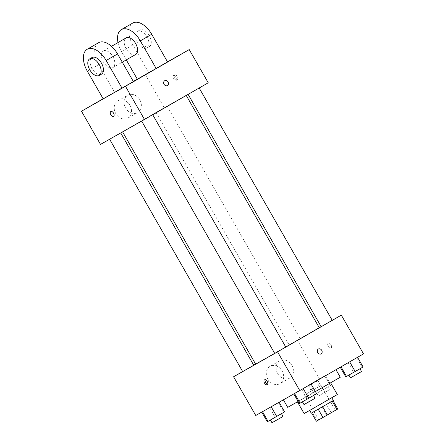 <?xml version="1.0" encoding="UTF-8"?>
<svg xmlns="http://www.w3.org/2000/svg" width="445" height="445" viewBox="0 0 445 445"><rect width="100%" height="100%" fill="white"/><g stroke="black" fill="none" stroke-linecap="round" stroke-linejoin="round"><path stroke-width="0.33" stroke-dasharray="2.23 1.67" d="M305.971 394.148L321.101 385.465L305.971 394.148M320.228 419.045L335.358 410.362L320.228 419.045M321.996 406.953L312.412 412.465L317.163 420.764L337.766 408.983L333.016 400.678L321.996 406.953L326.747 415.252M317.163 420.764L316.351 421.243M312.412 412.465L333.016 400.678M311.244 413.149L333.372 400.478M327.008 400.489L309.659 410.385L327.008 400.489M326.402 404.433L331.152 412.732M304.124 413.555L337.321 394.543M323.415 386.95L297.394 401.796L323.415 386.95M315.41 391.583L298.106 401.473M287.709 407.342L340.269 377.243M324.555 376.225L283.354 399.738L324.555 376.225M356.768 357.697L340.225 367.175L357.535 357.296L340.225 367.175L356.768 357.697L362.313 367.381L363.081 366.975M324.728 375.864L308.185 385.342L325.495 375.463L308.185 385.342L324.728 375.864L330.273 385.548L331.041 385.142L313.725 395.026L330.273 385.548M255.764 415.497L363.504 353.875M310.315 384.424L293.772 393.908L311.083 384.024L293.772 393.908L310.315 384.424L315.861 394.109L316.629 393.708M278.275 402.597L261.732 412.076L279.043 402.191L261.732 412.076L278.275 402.597L283.821 412.276L284.589 411.875M274.699 353.375L285.768 347.05M319.265 327.737L255.641 364.177M255.597 364.105L319.226 327.676M321.123 326.597L332.215 320.311M242.659 371.547L253.711 365.189M290.107 344.297L300.191 338.506L290.107 344.297M332.231 320.339L321.168 326.68M285.779 347.072L274.715 353.408M242.675 371.575L253.739 365.239M297.343 340.08L319.521 378.806M267.857 379.118A9.962 8.21 60.4 0 0 279.883 383.69A9.962 8.21 60.4 0 0 282.113 370.974A9.962 8.21 60.4 0 0 270.054 366.357A9.962 8.21 60.4 0 0 267.857 379.118M331.019 348.012A2.787 1.58 -119.9 0 0 331.024 348.012A2.787 1.58 -119.9 0 0 331.002 344.808A2.787 1.58 -119.9 0 0 328.238 343.178A2.787 1.58 -119.9 0 0 328.26 346.377A2.787 1.58 -119.9 0 0 331.019 348.012A2.787 1.58 -119.9 0 0 331.019 348.012A2.787 1.58 -119.9 0 0 330.997 344.808A2.787 1.58 -119.9 0 0 328.238 343.178A2.787 1.58 -119.9 0 0 328.26 346.377A2.787 1.58 -119.9 0 0 331.013 348.018L331.024 348.012M265.181 379.757A2.787 1.58 60.1 0 1 265.626 379.201A2.787 1.58 60.1 0 1 268.391 380.837A2.787 1.58 60.1 0 1 268.413 384.041A2.787 1.58 60.1 0 1 267.706 384.146M265.626 379.201A2.787 1.58 60.1 0 1 265.632 379.201L264.48 379.863M277.669 373.555A9.962 8.21 60.4 0 0 289.695 378.122A9.962 8.21 60.4 0 0 291.926 365.412A9.962 8.21 60.4 0 0 279.872 360.795A9.962 8.21 60.4 0 0 277.669 373.555M321.118 353.897L321.118 353.897A2.787 2.297 -119.6 0 1 317.747 352.618A2.787 2.297 -119.6 0 1 318.364 349.047L318.364 349.041M128.193 128.661L186.188 95.375L128.193 128.661M119.683 133.422L109.598 139.207L119.683 133.422M189.069 93.767L199.16 87.977L189.069 93.767M142.617 120.495L152.707 114.704L142.617 120.495M157.029 111.934L167.114 106.144L157.029 111.934M164.266 107.718L100.509 144.403L208.249 82.781L164.266 107.718L145.259 74.521L167.526 61.894M267.273 421.754L283.821 412.276M271.378 419.435L281.463 413.644L271.378 419.435M269.62 407.537L275.16 417.215M283.048 416.414L271.984 422.75M317.83 392.707L327.915 386.916L317.83 392.707M325.495 375.463L331.041 385.142M317.608 380.002L323.153 389.681M308.952 384.942L314.498 394.626M308.185 385.342L313.725 395.026M316.072 380.809L321.618 390.488M319.415 395.472L329.5 389.681L319.415 395.472M299.318 403.587L315.861 394.109M303.418 401.268L313.508 395.477L303.418 401.268M301.66 389.369L307.206 399.048M315.088 398.247L304.024 404.583M345.771 376.859L362.313 367.381M349.87 374.54L359.961 368.749L349.87 374.54M348.112 362.636L353.658 372.32M361.54 371.514L350.476 377.855M113.592 116.373L113.592 116.373A2.787 1.58 -119.9 0 0 113.575 113.175A2.787 1.58 -119.9 0 0 110.811 111.539L110.811 111.539M129.996 105.37A9.962 8.21 60.4 0 0 117.97 100.798A9.962 8.21 60.4 0 0 115.739 113.514A9.962 8.21 60.4 0 0 127.798 118.131A9.962 8.21 60.4 0 0 129.996 105.37M103.123 98.762L133.289 81.407M137.282 79.11L145.259 74.521M139.813 99.802A9.962 8.21 -119.6 0 1 137.611 112.563A9.962 8.21 -119.6 0 1 125.557 107.946A9.962 8.21 -119.6 0 1 127.782 95.236A9.962 8.21 -119.6 0 1 139.813 99.802M174.585 78.047A2.787 1.58 -119.9 0 0 177.349 79.688A2.787 1.58 -119.9 0 0 177.327 76.479A2.787 1.58 -119.9 0 0 174.568 74.849A2.787 1.58 -119.9 0 0 174.585 78.047M173.439 78.709A2.787 1.58 60.1 0 1 173.422 75.511A2.787 1.58 60.1 0 1 176.181 77.141A2.787 1.58 60.1 0 1 176.203 80.345A2.787 1.58 60.1 0 1 173.439 78.709M164.695 80.717L164.695 80.717A2.787 2.297 60.4 0 0 164.683 80.723A2.787 2.297 60.4 0 0 164.071 84.283A2.787 2.297 60.4 0 0 167.442 85.574L167.448 85.574M133.405 81.607L103.173 98.846M167.559 61.95L137.327 79.188M103.385 50.986A9.562 5.418 60.1 0 1 112.841 56.598A9.562 5.418 60.1 0 1 112.908 67.573A9.562 5.418 60.1 0 1 103.446 61.989A9.562 5.418 60.1 0 1 103.368 50.997A9.562 5.418 60.1 0 1 103.385 50.986M114.56 92.293L98.712 64.631L87.331 71.183M98.601 42.709A19.129 10.836 -119.9 0 0 98.712 64.631M135.68 54.474A9.562 5.418 60.1 0 1 126.213 48.883A9.562 5.418 60.1 0 1 126.141 37.897M148.713 72.641L132.871 44.978L121.485 51.525L126.274 59.886M121.485 51.525A19.129 10.836 60.1 0 1 118.008 42.575M101.521 74.126A9.562 5.418 60.1 0 1 92.059 68.541A9.562 5.418 60.1 0 1 91.982 57.55M147.05 47.932A9.562 5.418 60.1 0 1 137.594 42.319A9.562 5.418 60.1 0 1 137.527 31.345A9.562 5.418 60.1 0 1 146.989 36.929A9.562 5.418 60.1 0 1 147.067 47.921A9.562 5.418 60.1 0 1 147.05 47.932M132.871 44.978A19.129 10.836 60.1 0 1 132.755 23.057M149.325 46.619A9.562 5.418 -119.9 0 0 149.342 46.614A9.562 5.418 -119.9 0 0 149.27 35.622A9.562 5.418 -119.9 0 0 139.802 30.032A9.562 5.418 -119.9 0 0 139.869 41.007A9.562 5.418 -119.9 0 0 149.325 46.619M335.358 410.362L321.101 385.465M318.759 419.869L304.502 394.971M268.413 384.041L267.261 384.697M279.872 360.795L270.054 366.357M289.695 378.122L279.883 383.69M156.05 112.479L289.128 344.847M167.114 106.144L300.191 338.506M316.851 393.252L318.436 396.022M327.915 386.916L329.5 389.681M127.798 118.131L137.611 112.563M117.97 100.798L127.782 95.236M174.568 74.849L173.422 75.511M177.349 79.688L176.203 80.345M112.908 67.573L122.28 62.183M103.368 50.997L111.5 46.319M139.802 30.032L137.527 31.345M149.342 46.614L147.067 47.921"/><path stroke-width="0.67" d="M332.204 401.168L336.96 409.461L337.766 408.983M336.96 409.461L316.356 421.248L311.6 412.96L316.356 421.248M322.619 406.68L327.37 414.979M318.214 409.2L322.964 417.499M331.809 397.747L333.372 400.478L317.174 409.795L311.244 413.149L309.681 410.424M330.624 382.845L337.321 394.543L313.019 408.516L304.124 413.555L297.427 401.857M335.964 369.723L340.269 377.243L315.41 391.583M298.106 401.473L287.709 407.342L283.404 399.827M332.215 320.311L341.321 315.143L363.504 353.875L299.741 390.56L255.764 415.497L233.586 376.77L242.659 371.547M341.321 315.143L277.563 351.834L299.741 390.56M317.747 352.618A2.787 2.297 -119.6 0 1 318.364 349.041A2.787 2.297 -119.6 0 1 321.741 350.337A2.787 2.297 -119.6 0 1 321.118 353.897A2.787 2.297 -119.6 0 1 317.747 352.618M122.603 131.876L255.641 364.177L274.699 353.375M285.768 347.05L319.265 327.737L186.233 95.447M319.226 327.676L321.123 326.597M253.711 365.189L255.597 364.105M277.563 351.834L233.586 376.77M188.118 94.362L321.168 326.68L328.349 322.586L332.231 320.339L199.171 88.004M141.66 121.073L274.715 353.408L281.896 349.314L285.779 347.072L152.718 114.732M120.706 132.949L253.739 365.239L242.675 371.575L109.615 139.24M264.486 379.863A2.787 1.58 60.1 0 1 267.245 381.499A2.787 1.58 60.1 0 1 267.261 384.697A2.787 1.58 60.1 0 1 264.502 383.067A2.787 1.58 60.1 0 1 264.48 379.863A2.787 1.58 60.1 0 1 264.486 379.863M267.706 384.146A2.787 1.58 60.1 0 1 265.648 382.411A2.787 1.58 60.1 0 1 265.181 379.757M318.364 349.047A2.787 2.297 -119.6 0 1 321.741 350.337A2.787 2.297 -119.6 0 1 321.118 353.897M167.526 61.894L189.236 49.584L208.249 82.781L144.486 119.471L100.509 144.403L81.496 111.211L103.123 98.762M279.087 402.274L284.589 411.875L268.04 421.354L267.273 421.754L261.749 412.103M271.172 406.763L276.701 416.414M262.5 411.675L268.04 421.354M270.41 420.002L271.984 422.75L279.165 418.656L283.048 416.414L281.474 413.666M311.088 384.035L316.629 393.708L308.741 398.247L299.318 403.587L293.789 393.936M303.201 388.574L308.741 398.247M294.546 393.508L300.086 403.187M302.45 401.835L304.024 404.583L311.205 400.489L315.088 398.247L313.514 395.499M357.541 357.302L363.081 366.975L345.771 376.859L340.264 367.247M349.653 361.841L355.193 371.514M341.015 366.814L346.538 376.459M348.902 375.107L350.476 377.855L357.658 373.761L361.54 371.514L359.966 368.766M110.811 111.539A2.787 1.58 -119.9 0 0 110.833 114.743A2.787 1.58 -119.9 0 0 113.592 116.373A2.787 1.58 60.1 0 1 110.833 114.743A2.787 1.58 60.1 0 1 110.811 111.539A2.787 1.58 60.1 0 1 113.575 113.175A2.787 1.58 60.1 0 1 113.592 116.373M189.236 49.584L125.479 86.274L144.486 119.471L100.509 144.403M125.479 86.274L81.496 111.211M133.289 81.407L137.282 79.11M164.683 80.723A2.787 2.297 -119.6 0 1 164.695 80.717A2.787 2.297 -119.6 0 1 168.071 82.008A2.787 2.297 -119.6 0 1 167.448 85.574A2.787 2.297 -119.6 0 1 164.071 84.283A2.787 2.297 -119.6 0 1 164.683 80.723M208.249 82.781L144.486 119.471M167.442 85.574A2.787 2.297 60.4 0 0 168.065 82.014A2.787 2.297 60.4 0 0 164.695 80.717M87.214 49.262L98.601 42.709A19.129 10.836 -119.9 0 1 117.563 53.945L133.405 81.607L122.019 88.154L103.173 98.846L87.331 71.183A19.129 10.836 60.1 0 1 87.214 49.262A19.129 10.836 60.1 0 1 106.177 60.492L122.019 88.154M118.008 42.575A19.129 10.836 60.1 0 1 121.368 29.604L132.755 23.057A19.129 10.836 60.1 0 1 151.717 34.287L167.559 61.95L137.327 79.188L126.274 59.886M111.5 46.319L126.141 37.897A9.562 5.418 60.1 0 1 126.158 37.886A9.562 5.418 60.1 0 1 135.614 43.499A9.562 5.418 60.1 0 1 135.68 54.474L122.28 62.183M121.368 29.604A19.129 10.836 60.1 0 1 140.336 40.84L156.178 68.502M89.706 58.857L91.982 57.55A9.562 5.418 60.1 0 1 91.998 57.538A9.562 5.418 60.1 0 1 101.454 63.151A9.562 5.418 60.1 0 1 101.521 74.126L99.246 75.439A9.562 5.418 60.1 0 1 89.779 69.848A9.562 5.418 60.1 0 1 89.706 58.857A9.562 5.418 60.1 0 1 89.723 58.851A9.562 5.418 60.1 0 1 99.179 64.464A9.562 5.418 60.1 0 1 99.246 75.439M117.563 53.945L106.177 60.492M151.717 34.287L140.336 40.84M333.021 400.689L337.772 408.977"/></g></svg>
